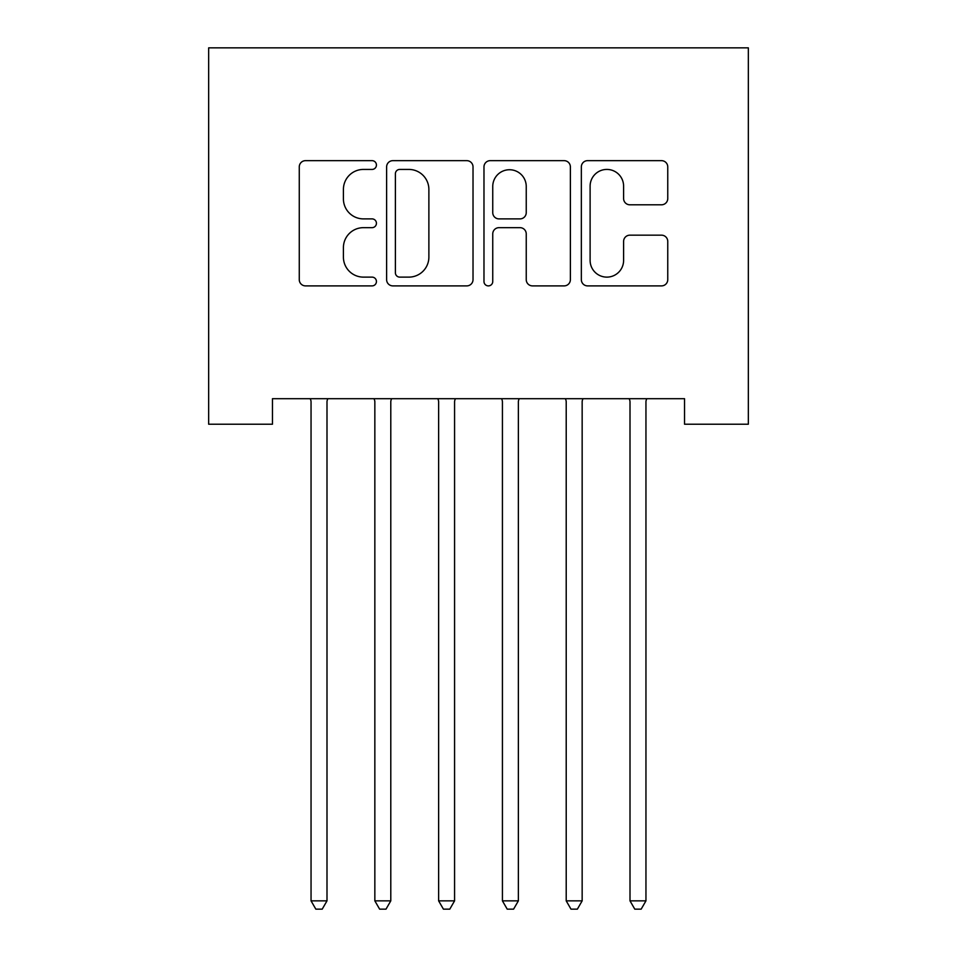 <?xml version="1.0" encoding="UTF-8"?>
<svg xmlns="http://www.w3.org/2000/svg" width="957" height="957" viewBox="0 0 957 957"><rect width="100%" height="100%" fill="white"/><g stroke="black" fill="none" stroke-linecap="round" stroke-linejoin="round"><path stroke-width="1.44" d="M376.436 165.047A4.378 4.378 0 0 0 372.058 160.656L305.522 160.656A6.256 6.256 0 0 0 299.266 166.925L299.266 279.623A6.256 6.256 0 0 0 305.522 285.892L372.058 285.892A4.378 4.378 0 0 0 376.436 281.502A4.378 4.378 0 0 0 372.058 277.123L363.445 277.123A20.037 20.037 0 0 1 343.407 257.086L343.407 247.696A20.037 20.037 0 0 1 363.445 227.658L372.058 227.658A4.378 4.378 0 0 0 376.436 223.268A4.378 4.378 0 0 0 372.058 218.89L363.445 218.89A20.037 20.037 0 0 1 343.407 198.853L343.407 189.462A20.037 20.037 0 0 1 363.445 169.425L372.058 169.425A4.378 4.378 0 0 0 376.436 165.047M661.49 204.798A6.256 6.256 0 0 0 667.759 198.542L667.759 166.925A6.256 6.256 0 0 0 661.49 160.656L587.61 160.656A6.256 6.256 0 0 0 581.342 166.925L581.342 279.623A6.256 6.256 0 0 0 587.61 285.892L661.49 285.892A6.256 6.256 0 0 0 667.759 279.623L667.759 241.427A6.256 6.256 0 0 0 661.49 235.171L629.873 235.171A6.256 6.256 0 0 0 623.605 241.427L623.605 260.376A16.748 16.748 0 0 1 606.858 277.123A16.748 16.748 0 0 1 590.11 260.376L590.11 186.172A16.748 16.748 0 0 1 606.858 169.425A16.748 16.748 0 0 1 623.605 186.172L623.605 198.542A6.256 6.256 0 0 0 629.873 204.798L661.49 204.798M684.542 398.698L272.458 398.698L272.458 424.214L208.662 424.214L208.662 47.85L748.338 47.85L748.338 424.214L684.542 424.214L684.542 398.698M473.021 166.925A6.256 6.256 0 0 0 466.765 160.656L392.872 160.656A6.256 6.256 0 0 0 386.616 166.925L386.616 279.623A6.256 6.256 0 0 0 392.872 285.892L466.765 285.892A6.256 6.256 0 0 0 473.021 279.623L473.021 166.925M490.235 160.656L564.128 160.656A6.256 6.256 0 0 1 570.384 166.925L570.384 279.623A6.256 6.256 0 0 1 564.128 285.892L532.511 285.892A6.256 6.256 0 0 1 526.242 279.623L526.242 233.915A6.256 6.256 0 0 0 519.986 227.658L499.004 227.658A6.256 6.256 0 0 0 492.747 233.915L492.747 281.502A4.378 4.378 0 0 1 488.357 285.892A4.378 4.378 0 0 1 483.979 281.502L483.979 166.925A6.256 6.256 0 0 1 490.235 160.656M399.763 169.425A4.378 4.378 0 0 0 395.385 173.803L395.385 272.745A4.378 4.378 0 0 0 399.763 277.123L408.842 277.123A20.037 20.037 0 0 0 428.88 257.086L428.88 189.462A20.037 20.037 0 0 0 408.842 169.425L399.763 169.425M526.242 186.483A16.748 16.748 0 0 0 509.495 169.736A16.748 16.748 0 0 0 492.747 186.483L492.747 212.633A6.256 6.256 0 0 0 499.004 218.89L519.986 218.89A6.256 6.256 0 0 0 526.242 212.633L526.242 186.483M326.995 402.012A6.376 6.376 0 0 1 327.461 399.631A6.376 6.376 0 0 0 326.995 402.012L326.995 900.86L311.049 900.86L311.049 402.012A6.376 6.376 0 0 0 310.594 399.631L310.212 398.698M327.832 398.698L327.461 399.631M326.995 900.86L322.21 909.15L315.834 909.15L311.049 900.86M390.791 402.012A6.376 6.376 0 0 1 391.246 399.631A6.376 6.376 0 0 0 390.791 402.012L390.791 900.86L374.845 900.86L374.845 402.012A6.376 6.376 0 0 0 374.378 399.631L374.008 398.698M454.575 402.012A6.376 6.376 0 0 1 455.042 399.631A6.376 6.376 0 0 0 454.575 402.012L454.575 900.86L438.629 900.86L438.629 402.012A6.376 6.376 0 0 0 438.174 399.631L437.792 398.698M391.628 398.698L391.246 399.631M390.791 900.86L386.006 909.15L379.63 909.15L374.845 900.86M455.412 398.698L455.042 399.631M454.575 900.86L449.79 909.15L443.414 909.15L438.629 900.86M582.155 402.012A6.376 6.376 0 0 1 582.622 399.631A6.376 6.376 0 0 0 582.155 402.012L582.155 900.86L566.209 900.86L566.209 402.012A6.376 6.376 0 0 0 565.754 399.631L565.372 398.698M519.208 398.698L518.826 399.631A6.376 6.376 0 0 0 518.371 402.012L518.371 900.86L502.425 900.86L502.425 402.012A6.376 6.376 0 0 0 501.958 399.631L501.588 398.698M518.371 900.86L513.586 909.15L507.21 909.15L502.425 900.86M582.992 398.698L582.622 399.631M582.155 900.86L577.37 909.15L570.994 909.15L566.209 900.86M646.788 398.698L646.406 399.631A6.376 6.376 0 0 0 645.951 402.012L645.951 900.86L630.005 900.86L630.005 402.012A6.376 6.376 0 0 0 629.539 399.631L629.168 398.698M645.951 900.86L641.166 909.15L634.79 909.15L630.005 900.86"/></g></svg>
